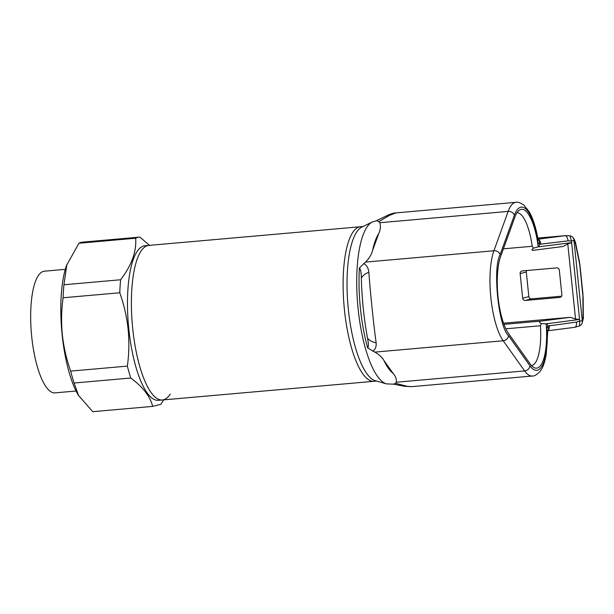 <?xml version="1.0" encoding="UTF-8"?>
<svg xmlns="http://www.w3.org/2000/svg" width="614" height="614" viewBox="0 0 614 614"><rect width="100%" height="100%" fill="white"/><g stroke="black" fill="none" stroke-linecap="round" stroke-linejoin="round"><path stroke-width="0.92" d="M363.02 226.512L360.464 226.743A77.579 23.294 85 0 0 359.313 226.934A77.579 23.294 85 0 0 344.254 307.99A77.579 23.294 85 0 0 374.095 381.294A77.579 23.294 85 0 0 375.246 381.094M376.658 381.071L374.095 381.294A77.579 23.294 85 0 1 344.254 307.99A77.579 23.294 85 0 1 359.313 226.934A77.579 23.294 85 0 1 360.464 226.743L148.742 245.416A77.579 23.294 85 0 0 147.59 245.615A77.579 23.294 85 0 0 132.524 326.671A77.579 23.294 85 0 0 162.372 399.975A77.579 23.294 -95 0 1 132.716 328.59A77.579 23.294 -95 0 1 148.742 245.416L144.82 245.761A77.579 23.294 -95 0 0 128.802 328.935A77.579 23.294 -95 0 0 158.45 400.32L162.372 399.975A77.579 23.294 -95 0 0 170.239 394.104M76.036 391.018L55.06 392.868A61.07 18.336 -95 0 1 31.713 336.672A61.07 18.336 -95 0 1 44.331 271.196L65.307 269.346M78.615 395.807L74.087 383.021L130.782 378.017C142.847 386.95 150.146 396.406 152.679 406.391L92.729 411.679L78.039 394.817A77.579 23.294 -95 0 1 62.144 334.814A77.579 23.294 -95 0 1 66.611 265.256L78.968 243.228A86.658 26.018 -95 0 1 82.345 242.162L139.04 237.157A86.658 26.018 -95 0 1 139.923 237.127L149.494 245.347M74.087 383.021A86.658 26.018 -95 0 1 70.671 371.109C66.512 359.405 63.741 347.309 62.352 334.837C61.154 322.488 61.4 310.131 63.088 297.767A86.658 26.018 -95 0 1 63.933 284.766L66.872 264.542M63.088 297.767L119.784 292.771C123.982 304.613 126.753 316.701 128.103 329.043C129.301 341.53 129.055 353.887 127.367 366.113L70.671 371.109M130.782 378.017A86.658 26.018 -95 0 1 127.367 366.113M152.679 406.391L160.837 404.281L163.692 399.852M78.968 243.228L135.656 238.232A86.658 26.018 -95 0 1 139.04 237.157M135.656 238.232C136.653 251.471 131.642 265.317 120.628 279.761L63.933 284.766M119.784 292.771A86.658 26.018 -95 0 1 120.628 279.761M547.696 330.961L547.581 333.732A5.242 1.182 179.1 0 0 547.32 333.371A47.063 14.13 -95 0 1 529.92 365.767L508.492 335.62C498.499 326.901 492.413 267.927 500.126 254.633A5.242 4.198 -160.1 0 0 493.909 250.765L365.545 262.086C369.229 258.294 371.562 254.48 372.537 250.635L378.684 233.665C380.511 229.766 380.88 226.121 379.79 222.728L378.815 221.623L376.536 220.641A82.299 24.713 -95 0 1 377.019 220.556M393.674 384.203L395.523 383.297L396.276 382.238C396.713 379.291 395.662 376.344 393.121 373.412L383.88 360.41C382.215 357.417 379.199 354.639 374.847 352.098L503.211 340.77A52.305 15.703 -95 0 1 493.909 250.765L508.154 211.408A52.305 15.703 -95 0 1 515.131 202.459A52.305 15.703 -95 0 1 515.906 202.321C517.541 201.745 520.211 202.681 523.919 205.122L529.253 211.838C532.76 218.1 535.531 226.382 537.549 236.674L538.217 239.207M365.545 262.086L359.413 267.95C360.61 269.055 361.247 272.439 361.331 278.096C361.869 298.726 363.941 318.773 367.548 338.23C368.592 343.541 368.638 346.772 367.679 347.931L374.847 352.098M500.126 254.633L514.371 215.276C516.082 210.587 518.178 207.9 520.649 207.225C523.696 206.519 526.766 208.875 529.851 214.294L534.096 224.34L537.38 237.242A5.242 1.658 -11.1 0 0 537.549 236.674M547.45 330.831L547.373 331.053A5.242 3.3 -148.4 0 0 546.683 328.843L546.514 329.02A44.845 13.47 -95 0 1 534.096 367.632A44.845 13.47 -95 0 1 530.051 363.78L508.622 333.632A44.845 13.47 -95 0 1 500.648 256.46L514.893 217.103A44.845 13.47 -95 0 1 519.168 210.272A44.845 13.47 -95 0 1 520.872 209.428A44.845 13.47 -95 0 1 537.496 241.77L538.248 246.859L571.611 242.637L567.781 243.935L575.541 319.004L570.345 317.315L503.58 323.202M575.656 244.602L579.332 262.539A5.242 1.788 -11.6 0 0 579.486 261.925L582.793 294.958A7.138 2.141 -95 0 1 582.916 297.184L583.039 316.041A7.138 2.141 -95 0 1 582.272 320.746A5.242 4.544 28.1 0 1 581.918 323.655A5.242 5.242 0 0 1 579.501 325.942L579.723 321.153L582.272 320.746L573.983 240.527A7.138 2.141 -95 0 1 575.656 244.602A5.242 1.788 -11.6 0 0 575.809 243.988C575.963 244.295 574.696 238.754 572.632 237.188L572.632 237.188A5.242 4.728 133.8 0 1 573.983 240.527L571.434 240.941L569.961 235.814L565.801 235.607M520.127 273.598L522.668 298.204A2.479 2.356 -104.5 0 0 525.269 300.453L559.776 297.414A2.479 2.356 -104.5 0 0 561.871 294.743L559.331 270.145A2.479 2.356 -104.5 0 0 556.729 267.888L522.222 270.935A2.479 2.356 -104.5 0 0 520.127 273.598L526.298 272.01A2.479 2.356 75.5 0 1 526.582 270.551M561.587 296.201L531.448 298.864A2.479 2.356 75.5 0 1 528.838 296.608L526.298 272.01M567.781 243.935L563.023 246.498L533.551 250.282C531.448 250.504 531.425 249.798 533.489 248.171L538.248 246.859M538.217 239.253A5.242 2.379 102.3 0 1 539.345 244.288L568.08 240.857L571.434 240.941L571.642 242.63L579.723 321.153L576.477 322.089L547.795 326.026A5.242 2.233 63.4 0 1 547.888 330.631M575.541 319.004L579.547 319.464L546.199 323.816L541.287 323.601L540.42 325.758L505.859 328.805M503.994 324.353L540.865 321.099L570.345 317.315M581.918 323.655L581.918 323.655C583.2 319.495 583.661 317.093 583.3 316.448A5.242 1.312 -0.4 0 0 583.039 316.041M538.186 239.138L565.632 235.615L537.864 238.071L565.118 235.676A5.242 2.418 -97.3 0 1 568.08 240.857M537.695 241.878A5.242 3.592 -46.4 0 0 537.902 239.406L537.496 241.77L539.345 244.288L539.161 246.805M532.99 250.335L533.551 250.282M503.411 248.823L532.208 246.283L533.489 248.171M532.208 246.283A41.821 12.556 85 0 0 516.957 212.751M531.494 365.568A41.821 12.556 85 0 0 540.42 325.758M540.865 321.099C538.777 321.437 538.915 322.266 541.287 323.601M546.199 323.816L546.514 329.02L547.373 331.053A10.484 3.147 -95 0 0 547.32 333.371M547.097 323.632L547.795 326.026L546.683 328.843M574.589 327.323A5.242 2.418 -97.3 0 0 574.719 327.316L574.719 327.316A5.242 2.418 -97.3 0 0 576.477 322.089M540.842 244.357A5.242 2.418 -97.3 0 0 538.217 239.222M537.38 237.242A10.484 3.147 -95 0 0 537.902 239.406L537.979 239.184M547.849 330.7A5.242 2.418 -97.3 0 0 549.238 325.581M378.815 221.623L389.414 215.414L395.853 212.912C393.628 212.889 390.228 214.01 385.653 216.266L376.536 220.641M372.721 351.208C375.338 349.496 376.474 346.68 376.144 342.773C373.719 325.527 370.188 291.374 368.853 272.225C368.362 267.957 366.627 265.056 363.657 263.521M395.523 383.297L407.067 386.29L411.71 386.659M386.544 383.896L375.315 380.688A77.587 23.301 -95 0 1 347.992 305.718A77.587 23.301 -95 0 1 361.769 227.126L372.261 221.999A81.8 24.568 -95 0 0 357.732 304.859A81.8 24.568 -95 0 0 386.544 383.896L394.004 384.157M393.121 373.412A74.048 22.234 -95 0 1 383.88 360.41M367.679 347.931A82.299 24.713 -95 0 1 359.413 267.95M372.537 250.635A74.048 22.234 -95 0 1 378.684 233.665M582.793 294.958L583.177 297.59A5.242 1.312 179.6 0 0 582.916 297.184M522.668 298.204L528.838 296.608M559.776 297.414L560.49 297.23M525.269 300.453L531.448 298.864M579.332 262.539A7.138 2.141 -95 0 1 579.662 264.711M514.371 215.276A5.242 4.198 -160.1 0 0 508.154 211.408L379.79 222.728M389.414 215.414A12.38 9.41 -117.9 0 0 385.653 216.266M508.492 335.62A5.242 4.451 144.6 0 1 503.211 340.77L524.632 370.917A5.242 4.451 -35.4 0 0 529.92 365.767M368.853 272.225A12.38 8.389 163.5 0 0 361.331 278.096M376.144 342.773A12.38 9.202 -174.3 0 1 367.548 338.23M547.581 333.732L546.237 354.324C544.142 365.414 542.277 368.454 539.706 371.838C536.398 374.947 533.919 376.344 532.277 376.029A52.305 15.703 -95 0 1 524.632 370.917L396.276 382.238M407.067 386.29A12.38 9.655 99.9 0 1 404.503 386.283L411.603 386.666L532.277 376.029M374.095 381.294L162.372 399.975M377.242 220.526L372.261 221.999M572.632 237.188A5.242 5.242 0 0 0 569.961 235.814M579.9 264.611L583.024 294.858M575.809 243.988L579.486 261.925M583.177 297.59L583.3 316.448M579.501 325.942L574.719 327.316L547.803 330.769M515.906 202.321L395.853 212.912M404.503 386.283L393.651 384.203"/></g></svg>
